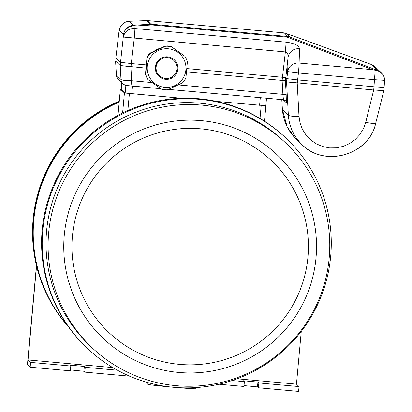 <?xml version="1.0" encoding="UTF-8"?>
<svg xmlns="http://www.w3.org/2000/svg" width="412" height="412" viewBox="0 0 412 412"><rect width="100%" height="100%" fill="white"/><g stroke="black" fill="none" stroke-linecap="round" stroke-linejoin="round"><path stroke-width="0.62" d="M68.34 326.639A142.511 142.387 -46.5 0 1 119.212 101.749M68.16 326.381A142.511 142.387 -46.5 0 1 119.181 102.104M68.644 327.056A142.511 142.387 -46.5 0 1 119.274 101.11M68.377 326.685A142.511 142.387 -46.5 0 1 119.217 101.676M121.252 89.147L120.361 89.136L124.424 92.988L181.646 98.277L125.176 93.014L121.236 89.28L121.839 82.704L121.236 89.28M216.63 101.429L265.879 105.745L216.63 101.429M120.361 89.136L117.981 115.339L120.361 89.136M179.477 364.357A118.285 118.177 133.5 0 0 297.516 196.915A118.285 118.177 133.5 0 0 93.581 178.53A118.285 118.177 133.5 0 0 179.477 364.357M286.242 138.391L285.634 137.814A144.612 144.483 133.5 0 0 81.288 143.34A144.612 144.483 133.5 0 0 86.633 347.692L87.241 348.269A144.612 144.483 133.5 0 0 318.424 302.815A144.612 144.483 133.5 0 0 81.895 143.917A144.612 144.483 133.5 0 0 87.241 348.269M285.871 143.16L283.801 141.198A140.899 140.77 133.5 0 0 84.702 146.579A140.899 140.77 133.5 0 0 89.909 345.683L91.979 347.646A140.899 140.77 133.5 0 0 317.23 303.361A140.899 140.77 133.5 0 0 86.772 148.541A140.899 140.77 133.5 0 0 91.979 347.646M147.208 58.025A21.8 21.779 -46.5 0 1 150.622 53.184L165.562 46.268A21.8 21.779 -46.5 0 1 171.459 46.798L184.911 56.274A21.8 21.779 -46.5 0 1 187.393 61.651L185.905 78.043A21.8 21.779 -46.5 0 1 182.49 82.884L167.545 89.806A21.8 21.779 -46.5 0 1 161.648 89.27L147.944 79.552A21.8 21.779 133.5 0 1 145.462 74.181L145.714 74.423L147.208 58.025L146.955 57.788L145.462 74.181M171.459 46.798L171.207 46.556A21.8 21.779 133.5 0 0 165.31 46.026L150.37 52.947A21.8 21.779 133.5 0 0 146.955 57.788M184.911 56.274L171.207 46.556M148.202 79.794A21.8 21.779 -46.5 0 1 145.714 74.423M154.165 51.186A19.781 19.766 -46.5 0 1 160.958 48.039M145.977 68.531A19.781 19.766 -46.5 0 1 146.533 62.423M149.118 54.41A1.21 1.21 133.5 0 0 148.047 55.914M168.127 46.077A1.21 1.21 133.5 0 0 167.076 46.015M164.841 87.37A19.379 19.359 133.5 0 0 185.961 68.495A19.379 19.359 133.5 0 0 165.717 48.729A19.379 19.359 133.5 0 0 147.233 67.656A19.379 19.359 133.5 0 0 164.841 87.37M167.622 56.825A11.304 11.294 -46.5 0 1 175.831 74.582A11.304 11.294 -46.5 0 1 156.344 72.826A11.304 11.294 -46.5 0 1 167.622 56.825M159.29 75.612A10.496 10.485 133.5 0 0 175.991 72.291A10.496 10.485 133.5 0 0 173.735 60.379M167.524 57.603A10.496 10.485 -46.5 0 1 176.13 72.373A10.496 10.485 -46.5 0 1 159.351 75.669A10.496 10.485 -46.5 0 1 167.524 57.603M283.142 99.735L286.361 102.789L286.175 94.734A3.229 0.572 -3.1 0 0 282.895 94.353L282.117 80.412L285.434 80.798L286.572 81.875L286.86 78.661L285.722 77.58L186.796 68.583M130.959 86.015L160.85 88.714L126.85 85.541A6.458 6.453 -46.5 0 1 122.992 83.801L118.435 79.48A6.458 6.453 -46.5 0 1 116.436 75.169L115.561 61.1L120.242 65.549L145.956 68.14M146.075 64.911L131.304 63.577L134.25 38.316A10.496 0.35 -84.8 0 0 134.904 28.541A10.496 9.79 -178.4 0 0 123.482 37.07L285.356 51.933A10.496 0.35 95.2 0 0 286.016 42.163C294.286 43.229 298.788 45.413 299.519 48.704A10.496 9.79 -178.4 0 0 288.096 57.227C288.204 54.029 287.293 52.262 285.356 51.933L282.117 80.412L186.502 71.796M146.765 20.6A10.496 3.528 87.8 0 0 146.651 20.6A10.496 3.528 87.8 0 0 146.538 20.61A10.496 10.485 -46.5 0 1 148.001 20.641L151.827 24.267A10.496 10.485 133.5 0 0 150.365 24.236L133.462 25.281A10.496 10.485 133.5 0 0 123.554 34.546L120.536 62.33L131.304 63.577L131.011 66.795L120.242 65.549L120.536 62.33L115.854 57.886L118.847 32.672A10.496 9.965 -167.5 0 1 119.022 31.611L119.495 29.468A10.496 9.965 12.5 0 0 119.32 30.529L123.554 34.546A10.496 9.79 -178.4 0 1 134.976 26.018L134.904 28.541L286.016 42.163M115.865 57.881L118.841 32.651A10.496 0.541 6.8 0 0 118.847 32.672L119.32 30.529A10.496 10.485 133.5 0 1 129.229 21.27A10.496 3.528 -92.2 0 1 129.342 21.259L129.342 21.259A10.496 3.528 -92.2 0 1 129.456 21.259M299.519 48.704L299.107 63.077L372.731 69.716L375.873 70.411A10.455 9.744 178.9 0 1 384.216 77.528A10.455 9.744 178.9 0 1 384.375 78.172L384.566 80.335L374.441 79.701L373.993 86.788L297.629 79.907L297.335 83.121L286.572 81.875L373.699 90.007L373.993 86.788L384.118 87.437L384.551 80.649L384.113 87.447M286.572 81.88L288.338 115.01A10.496 1.854 176.9 0 0 298.994 116.246L300.049 123.003L302.459 129.404L306.121 135.182L310.88 140.101L316.545 143.958L322.879 146.595L329.626 147.898L336.506 147.82L343.237 146.363L349.536 143.587L355.154 139.601L359.851 134.575L363.436 128.714L365.763 122.261L373.699 90.007L383.824 90.65L375.78 122.889C369.147 154.912 324.805 167.931 302.001 144.55L300.765 143.33C293.215 135.388 289.075 125.948 288.338 115.01L282.4 109.376A10.496 1.215 176.5 0 0 282.395 109.412L287.205 126.994L294.91 137.768M375.095 70.261A10.496 0.35 -84.8 0 1 374.441 79.701L298.453 72.852A10.496 0.35 95.2 0 0 299.107 63.077A10.496 9.79 -178.4 0 0 287.684 71.606L286.86 78.661L297.629 79.907L298.453 72.852L287.684 71.606L288.096 57.227L285.434 80.798L286.175 94.734M119.835 28.294A10.496 9.965 12.5 0 0 119.495 29.468A10.496 10.496 0 0 1 129.342 21.259L146.651 20.6A10.496 10.496 0 0 1 147.996 20.636A10.496 0.35 -84.8 0 0 147.985 20.636A10.496 0.35 -84.8 0 1 148.001 20.641L283.338 32.836A10.496 0.35 95.2 0 1 283.327 32.831A10.496 0.35 95.2 0 1 283.338 32.836A10.496 10.485 -46.5 0 1 286.005 33.439A10.496 6.489 -70.6 0 0 285.877 33.387L285.877 33.387A10.496 6.489 -70.6 0 0 285.737 33.341M372.731 69.716L287.21 37.173L151.879 24.972L134.976 26.018A10.496 4.099 86.5 0 0 133.462 25.281L129.229 21.27L146.538 20.61L150.365 24.236A10.496 4.099 86.5 0 1 151.879 24.972A10.496 0.35 -84.8 0 0 151.827 24.267L287.159 36.462A10.496 0.35 95.2 0 1 287.21 37.173A10.496 5.83 -69.2 0 1 289.832 37.065A10.496 10.485 133.5 0 0 287.159 36.462L283.338 32.836L147.996 20.636M375.873 70.411A10.496 5.83 -69.2 0 1 377.732 70.514L289.832 37.065L286.005 33.439L302.753 39.346A10.496 0.479 -69.8 0 0 302.738 39.341A10.496 0.479 -69.8 0 0 302.743 39.341A10.496 0.479 -69.8 0 0 302.748 39.341A10.496 6.489 -70.6 0 0 302.624 39.3L302.624 39.3A10.496 6.489 -70.6 0 0 302.49 39.253M371.454 64.555A10.496 10.485 -46.5 0 1 375.054 66.79A10.496 10.496 0 0 0 371.444 64.55L302.743 39.341L371.454 64.555A10.496 0.479 110.2 0 1 371.454 64.555L371.444 64.55A10.496 0.479 110.2 0 1 371.444 64.55L377.732 70.514A10.496 10.485 -46.5 0 1 381.332 72.744L381.332 72.744A10.496 10.485 -46.5 0 1 384.051 76.998M384.566 80.335L384.551 80.649M265.828 105.693L266.512 98.236L265.828 105.693M178.175 84.918L282.895 94.353L283.435 99.761L168.446 89.394M122.992 83.801A6.458 6.453 -46.5 0 1 120.989 79.49L116.436 75.205M122.688 83.487C124.537 85.269 127.298 86.113 130.954 86.02L131.644 80.721C125.366 80.644 121.818 80.232 120.989 79.49L120.247 65.549M282.395 109.412L281.793 99.616L282.4 109.376C283.281 121.035 287.9 130.944 296.259 139.102L302.001 144.55M373.808 90.017L383.829 90.655L375.77 122.956A10.496 1.751 14 0 0 375.78 122.889M365.763 122.261A10.496 1.751 14 0 0 375.77 122.956L375.77 122.956C369.332 155.618 322.977 168.39 300.765 143.33M147.98 382.619L147.826 384.288A24.226 0.633 5.2 0 0 147.841 384.308A24.226 0.633 5.2 0 0 170.789 387.012M176.856 387.553A24.226 0.633 5.2 0 0 196.076 388.676L196.174 387.563M301.265 331.423L296.47 384.139L299.04 386.574L258.854 382.954L257.933 382.084L243.461 380.77L244.388 381.651L243.95 386.471L218.942 384.221M244.388 381.651L232.09 380.544M117.358 370.203L85.248 367.308L84.81 372.129L129.631 376.171M85.248 367.308L84.326 366.433L69.855 365.125L70.782 366.005L70.344 370.826L30.153 367.205L27.434 364.625L36.452 265.508M70.782 366.005L30.591 362.38L30.153 367.205M36.57 265.992L28.021 359.939L30.591 362.38M299.04 386.574L298.602 391.4L258.417 387.78L258.854 382.954M70.421 369.94L83.888 371.258L84.81 372.129M244.028 385.591L257.495 386.904L258.417 387.78M237.091 378.783L296.47 384.139M28.021 359.939L112.759 367.581M127.849 110.524L129.394 93.565M260.024 118.45L261.203 105.446M264.473 121.205L265.879 105.75L264.473 121.205M122.606 112.97L124.424 92.988M178.69 372.438A126.448 126.335 133.5 0 0 304.875 193.439A126.448 126.335 133.5 0 0 86.865 173.787A126.448 126.335 133.5 0 0 178.69 372.438M118.852 32.636A10.496 0.541 6.8 0 0 118.841 32.651A10.496 10.496 0 0 1 119.022 31.611M131.804 93.781L132.499 86.16M125.176 93.014L125.871 85.382M259.596 105.302L260.291 97.675M286.361 102.789A3.229 3.229 133.5 0 0 283.441 99.761L168.441 89.399M130.898 66.785L131.644 80.721L152.126 82.57M298.994 116.246L297.227 83.111M84.326 366.433L83.888 371.258M257.933 382.084L257.495 386.904M302.743 39.341A10.496 10.496 0 0 0 302.624 39.3L285.877 33.387A10.496 10.496 0 0 0 283.327 32.831M384.216 77.528A10.496 10.496 0 0 0 381.332 72.744L375.054 66.79M285.604 100.889L283.435 99.766M118.46 79.501L118.198 79.243M117.126 77.724L116.431 75.19L115.561 61.1"/></g></svg>
